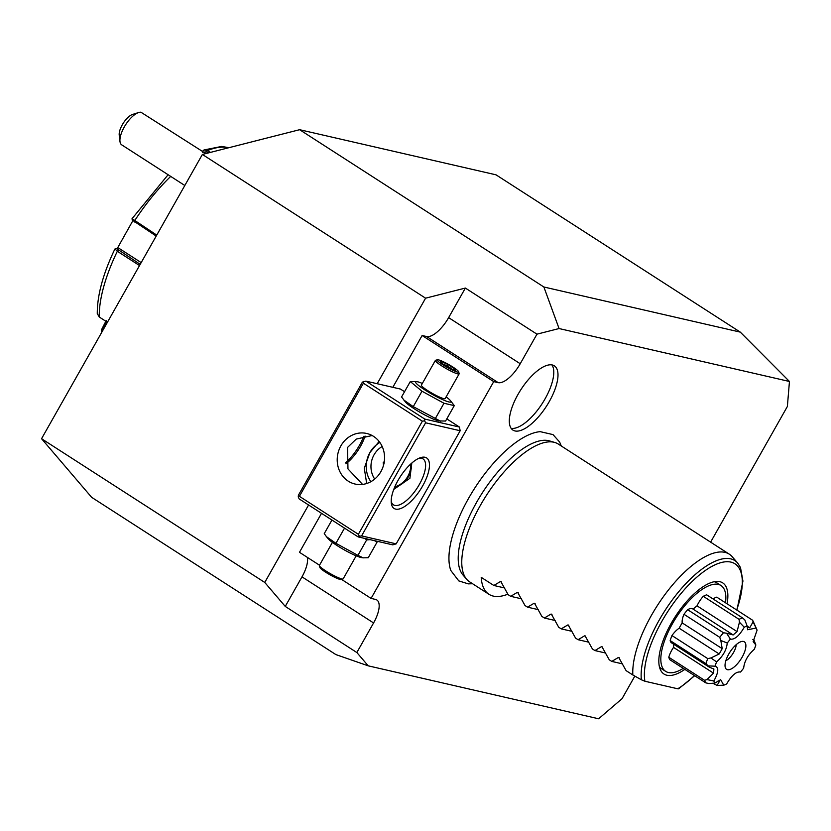 <?xml version="1.0" encoding="UTF-8"?>
<svg xmlns="http://www.w3.org/2000/svg" width="831" height="831" viewBox="0 0 831 831"><rect width="100%" height="100%" fill="white"/><g stroke="black" fill="none" stroke-linecap="round" stroke-linejoin="round"><path stroke-width="1.25" d="M710.619 542.144L787.373 406.484L789.45 381.481L559.066 328.546L536.961 334.166L520.227 363.739A24.577 9.795 -57.2 0 1 498.185 382.644L493.728 381.616L371.073 598.403L375.529 599.431A24.577 9.795 -57.2 0 1 376.838 599.982A24.577 9.795 -57.2 0 1 373.576 622.949L356.842 652.522L368.226 665.839L598.621 718.773L622.055 698.684L634.832 676.102M561.289 445.987L559.627 442.019L552.999 434.603L540.254 431.663A86.195 34.351 122.8 0 0 470.107 495.702A86.195 34.351 122.8 0 0 450.838 570.523L458.785 580.9L468.289 583.871L472.579 583.746M518.025 394.382A38.236 15.238 -57.2 0 1 554.35 365.827A38.236 15.238 -57.2 0 1 549.281 401.56A38.236 15.238 -57.2 0 1 512.956 430.115A38.236 15.238 -57.2 0 1 518.025 394.382M356.842 652.522L285.251 606.422L264.757 582.448L41.55 438.706L91.628 497.312L335.901 654.599L368.226 665.839M559.066 328.546L543.879 286.996L299.617 129.698L496.034 174.832L740.307 332.13L789.45 381.481M543.879 286.996L740.307 332.13M41.55 438.706L202.38 154.452L299.617 129.698M202.38 154.452L425.586 298.184L465.37 288.066L536.961 334.166M392.824 387.308L422.127 335.506L426.594 336.534A24.577 9.795 122.8 0 0 448.636 317.639L465.37 288.066M264.757 582.448L308.581 504.988M377.191 383.725L425.586 298.184M285.251 606.422L301.985 576.849A24.577 9.795 122.8 0 0 307.366 557.383M319.509 565.205L299.472 552.303L321.524 513.319M422.127 335.506L493.728 381.616M341.531 579.384L371.073 598.403M396.19 543.858L392.751 544.856L358.151 536.909L359.314 536.275L358.369 534.291L422.366 421.182L424.641 420.808L425.586 422.792L460.177 430.749L396.19 543.858L361.589 535.902L359.314 536.275M358.151 536.909L299.191 498.932L298.246 496.948L298.412 495.224L362.409 382.115L365.848 381.117L424.807 419.084L459.408 427.03L460.177 430.749M459.408 427.03L446.787 418.897M404.552 391.702L400.449 389.064L365.848 381.117M345.654 462.68A30.041 11.966 122.8 0 0 359.428 445.333A30.041 11.966 122.8 0 0 363.698 436.337M422.345 383.444A20.308 2.649 29.5 0 0 416.975 381.668L410.296 381.554L401.57 396.979L405.466 402.017A20.308 2.649 29.5 0 0 414.295 408.821A20.308 2.649 29.5 0 0 438.882 420.933L445.572 421.047L454.297 405.621L450.402 400.573A20.308 2.649 29.5 0 0 446.112 396.886M424.807 419.084L424.641 420.808M361.589 535.902L425.586 422.792M398.049 480.37A30.041 11.966 -57.2 0 1 420.6 457.632A30.041 11.966 -57.2 0 1 422.605 486.021A30.041 11.966 -57.2 0 1 403.149 507.398A30.041 11.966 -57.2 0 1 391.308 503.129A30.041 11.966 -57.2 0 1 398.049 480.37M422.366 421.182L363.396 383.216L299.409 496.325L298.246 496.948M299.409 496.325L358.369 534.291M380.889 471.634A25.938 23.548 102.9 0 1 355.076 484.037A25.938 23.548 102.9 0 1 340.876 445.873A25.938 23.548 102.9 0 1 366.689 433.47A25.938 23.548 102.9 0 1 380.889 471.634M363.396 383.216L363.573 381.491M372.122 435.527L356.239 439.09L347.576 447.41L347.96 468.902L362.555 484.421M419.001 458.245A27.309 10.886 -57.2 0 1 423.01 458.878A27.309 10.886 -57.2 0 1 419.385 484.4A27.309 10.886 -57.2 0 1 393.437 504.801A27.309 10.886 -57.2 0 1 391.204 501.415M411.823 463.033L409.901 478.303L393.79 489.376M366.679 483.507L364.29 468.217L369.899 452.542L379.144 441.49M345.945 463.781A27.309 10.886 122.8 0 0 360.425 446.434A27.309 10.886 122.8 0 0 365.069 436.057M370.886 481.679A25.938 23.548 -77.1 0 1 369.899 452.542A25.938 23.548 102.9 0 1 379.892 442.497M394.694 487.122A21.845 19.83 -77.1 0 0 408.426 476.651A21.845 19.83 -77.1 0 0 411.459 463.355M382.187 446.507A21.845 19.83 -77.1 0 0 374.708 479.072M410.826 463.927A21.845 19.83 102.9 0 1 394.85 486.769M384.286 461.6L383.216 462.545L384.421 462.971M403.804 400.023L413.256 406.639L440.492 421.182M435.257 418.679L443.983 403.253L454.297 405.621M413.256 406.639L421.982 391.214L443.983 403.253M410.296 381.554L421.982 391.214M416.975 381.668A20.308 2.649 29.5 0 0 424.963 389.968A20.308 2.649 29.5 0 0 444.284 400.345A20.308 2.649 29.5 0 0 450.402 400.573M435.382 360.405L421.379 385.148A13.649 1.787 29.5 0 0 427.685 390.591A13.649 1.787 29.5 0 0 445.146 398.6L459.148 373.857A13.649 1.787 -150.5 0 1 441.687 365.848A13.649 1.787 29.5 0 1 435.382 360.405A13.649 1.787 29.5 0 1 435.6 360.259L437.428 359.771A12.288 1.6 29.5 0 0 442.913 364.799A12.288 1.6 -150.5 0 0 453.726 370.709A12.288 1.6 -150.5 0 0 458.639 371.769A12.288 1.6 -150.5 0 0 452.957 367.105A12.288 1.6 29.5 0 0 437.428 359.771M458.639 371.769L459.159 373.586A13.649 1.787 -150.5 0 1 459.148 373.857M455.097 369.141L447.629 364.331L440.461 361.142L440.762 362.763L448.241 367.572L455.398 370.761L455.097 369.141L453.217 369.816M447.629 364.331L446.995 365.806L442.248 363.698M440.461 361.142L441.022 363.147M446.6 366.502L446.995 365.806L452.968 369.66M374.594 540.68L376.973 542.29L376.111 541.033M364.851 538.446L366.658 539.921L370.107 539.651M331.953 520.029L324.246 533.647L326.479 536.701L335.932 543.318L357.932 555.347L363.168 557.85L368.247 557.715L376.973 542.29M326.479 536.701L328.131 538.696A20.308 2.649 29.5 0 0 336.971 545.489A20.308 2.649 29.5 0 0 361.558 557.601L363.168 557.85M335.932 543.318L344.522 528.132M357.932 555.347L366.658 539.921M356.187 555.825L343.161 578.864A13.649 1.787 29.5 0 1 342.943 579.01A13.649 1.787 29.5 0 1 325.69 570.855A13.649 1.787 -150.5 0 1 319.374 565.682A13.649 1.787 -150.5 0 1 319.395 565.412L332.421 542.383M319.374 565.682L319.904 567.5A12.288 1.6 -150.5 0 0 325.586 572.164A12.288 1.6 29.5 0 0 341.105 579.498L342.943 579.01M205.849 153.569L140.938 112.227A19.113 7.614 122.8 0 0 138.611 112.528A19.113 7.614 122.8 0 0 136.502 113.473A19.113 7.614 122.8 0 0 119.976 141.478A19.113 7.614 122.8 0 0 121.731 144.864L184.814 185.49M119.976 141.478L119.217 135.141A13.649 5.443 -57.2 0 1 123.289 123.133A13.649 5.443 -57.2 0 1 132.534 114.46A13.649 5.443 -57.2 0 1 132.586 114.449M132.108 218.698L156.747 235.111M202.421 151.356L204 149.964L207.584 150.504L210.492 152.385M202.619 152.312L206.587 151.803L208.342 152.935M132.482 220.225L156.207 236.066M97.269 313.619L99.253 317.016L107.428 322.272M139.515 265.556L117.337 251.284L115 248.936L116.423 248.521L115.135 248.895M102.151 331.59L102.473 329.315L106.399 321.618M101.382 332.961L101.611 329.575L102.473 329.315M117.233 248.531L132.773 220.838M140.2 264.341L116.485 248.511L118.667 248.105L141.187 262.606M101.611 329.575L106.243 320.475M466.679 579.28L463.033 575.062A80.337 32.014 -57.2 0 1 476.537 502.454A80.337 32.014 -57.2 0 1 477.939 500.002A80.337 32.014 -57.2 0 1 549.436 440.887L554.786 442.466A81.926 32.648 122.8 0 0 480.453 505.238A81.926 32.648 122.8 0 0 466.679 579.28A81.926 32.648 122.8 0 0 469.577 581.814L488.95 594.29A81.926 32.648 122.8 0 0 507.886 594.186M678.2 688.245L677.784 688.795L644.908 681.243L641.366 679.779A79.537 31.703 -57.2 0 1 678.47 592.004A79.537 31.703 -57.2 0 1 737.658 563.034L732.173 556.687A81.926 32.648 122.8 0 0 729.275 554.163L558.287 444.055A81.926 32.648 122.8 0 0 554.786 442.466M729.275 554.163A81.926 32.648 122.8 0 0 651.442 615.345A81.926 32.648 122.8 0 0 632.838 674.98L626.096 670.638L618.752 657.508M619.344 657.82L618.212 657.56L611.772 661.414L609.258 659.793L601.904 646.653M602.496 646.975L601.364 646.715L594.923 650.569L592.41 648.949L585.055 635.808M585.647 636.12L584.525 635.86L578.075 639.714L575.561 638.094L568.217 624.964M568.799 625.276L567.677 625.016L561.237 628.87L558.712 627.249L551.369 614.109M551.961 614.431L550.828 614.171L544.388 618.025L541.874 616.405L534.52 603.264M535.112 603.576L533.98 603.316L527.54 607.17L525.026 605.55L517.671 592.42M518.264 592.732L517.142 592.472L510.691 596.326L508.177 594.705L500.823 581.565M501.415 581.887L500.293 581.627L493.843 585.481L481.222 577.348A81.926 32.648 122.8 0 0 488.95 594.29M641.366 679.779L632.838 674.98M622.523 663.886L611.772 661.414M605.674 653.041L594.923 650.569M588.826 642.186L578.075 639.714M571.988 631.342L561.237 628.87M555.139 620.497L544.388 618.025M538.291 609.642L527.54 607.17M521.442 598.798L510.691 596.326M504.594 587.953L493.843 585.481M684.848 669.381A54.223 21.606 -57.2 0 1 660.375 669.651A54.223 21.606 -57.2 0 1 671.188 623.375A54.223 21.606 -57.2 0 1 717.205 581.399A54.223 21.606 -57.2 0 1 727.073 603.794M725.505 602.787A51.065 20.349 122.8 0 0 720.986 585.533L716.779 582.822A51.065 20.349 122.8 0 0 714.203 581.721M659.419 666.794A51.065 20.349 122.8 0 0 661.486 668.685L665.693 671.396A51.065 20.349 -57.2 0 0 668.415 672.528A51.065 20.349 122.8 0 0 683.269 668.363M720.986 585.533A51.065 20.349 122.8 0 0 718.275 584.401A51.065 20.349 -57.2 0 0 674.305 620.539A51.065 20.349 -57.2 0 0 665.693 671.396M693.127 609.175A15.903 6.336 122.8 0 0 692.815 608.936A15.903 6.336 122.8 0 0 687.642 609.705A39.597 15.779 -57.2 0 0 683.975 614.296A15.903 6.336 122.8 0 0 682.189 622.897A31.131 12.403 122.8 0 0 679.176 628.215A15.903 6.336 122.8 0 0 671.947 635.559A39.597 15.779 -57.2 0 0 670.17 640.587A15.903 6.336 122.8 0 0 671.541 642.851L709.352 667.21L708.126 665.88L715.076 666.192C719.023 667.386 718.618 672.31 713.85 680.984A34.871 13.898 122.8 0 0 714.826 683.124L720.654 679.685L723.759 685.18A34.871 13.898 122.8 0 0 726.668 683.923C731.675 675.312 736.297 671.355 740.525 672.04A34.871 13.898 122.8 0 0 743.652 668.124C744.399 661.185 747.962 654.901 754.33 649.26A34.871 13.898 122.8 0 0 755.846 644.97L753.146 641.646L757.072 630.189A34.871 13.898 122.8 0 0 756.657 629.088A34.871 13.898 122.8 0 0 756.085 628.039L747.609 629.763L747.152 625.982A34.871 13.898 122.8 0 0 744.254 627.239C739.247 635.85 734.625 639.808 730.387 639.122L726.595 633.232L733.15 634.946L737.055 631.602L697.032 605.83A31.131 12.403 122.8 0 0 693.376 608.946M737.055 631.602L739.445 622.211L739.071 619.355L703.275 596.305A15.903 6.336 122.8 0 0 697.032 605.83M703.275 596.305A39.597 15.779 -57.2 0 1 706.682 594.83L742.478 617.88A39.597 15.779 -57.2 0 0 739.071 619.355M747.214 627.187L749.749 627.789L753.094 621.806L752.543 620.196L716.748 597.146A15.903 6.336 122.8 0 0 713.123 598.985M714.826 683.124L708.801 683.549L705.737 682.833L669.931 659.783A39.597 15.779 -57.2 0 1 668.789 657.259A15.903 6.336 122.8 0 1 673.525 647.391A31.131 12.403 122.8 0 1 673.723 644.264M683.975 614.296L719.771 637.346A39.597 15.779 -57.2 0 1 723.448 632.755L687.642 609.705M692.815 608.936L733.15 634.946M726.595 633.232L723.448 632.755M747.152 625.982L744.805 619.895L742.478 617.88M749.749 627.789L747.162 626.127M752.543 620.196A39.597 15.779 -57.2 0 1 753.218 621.432L756.657 629.088M752.834 639.475L753.759 639.475L755.846 644.97M723.759 685.18L717.08 685.45L712.811 683.217M717.08 685.45L719.501 681.254L718.088 680.901M705.737 682.833A39.597 15.779 -57.2 0 1 704.584 680.309L668.789 657.259M713.85 680.984L706.984 679.581L713.538 673.162L673.525 647.391M706.984 679.581L704.584 680.309M713.538 673.162L713.891 668.997L709.352 667.2M708.126 665.88L705.966 663.647L670.17 640.587M705.966 663.647A39.597 15.779 -57.2 0 1 707.742 658.609L671.947 635.559M730.387 639.122A34.871 13.898 122.8 0 0 727.26 643.038C726.512 649.977 722.96 656.261 716.592 661.902L710.921 657.955L719.199 653.987L679.176 628.215M710.921 657.955L707.742 658.609M719.199 653.987L722.201 648.668L682.189 622.897M719.771 637.346L720.82 640.472L727.26 643.038M722.201 648.668L720.82 640.472M739.445 622.211L744.254 627.239M716.592 661.902A34.871 13.898 122.8 0 0 715.076 666.192M742.156 657.124A16.381 6.534 122.8 0 0 742.665 641.366A16.381 6.534 122.8 0 0 728.766 654.049A16.381 6.534 122.8 0 0 725.494 668.031A16.381 6.534 122.8 0 0 742.156 657.124M753.094 621.806L756.085 628.039M725.816 660.77A11.468 4.571 122.8 0 0 733.576 652.428A11.468 4.571 -57.2 0 0 736.193 644.659M511.127 428.329A38.236 15.238 122.8 0 0 545.063 398.849A38.236 15.238 122.8 0 0 551.961 364.913M448.636 317.639L520.227 363.739M426.594 336.534L498.185 382.644M301.985 576.849L373.576 622.949M383.216 462.545L383.538 465.194M170.708 176.401A114.699 45.705 122.8 0 0 134.57 220.828L134.393 222.012M228.546 147.793A114.699 45.705 122.8 0 0 207.584 150.504L206.587 151.803M118.397 250.297L117.337 251.284A114.699 45.705 122.8 0 0 99.253 317.016M644.908 681.243A76.899 30.643 -57.2 0 1 701.582 573.234A76.899 30.643 -57.2 0 1 736.661 609.975M694.436 675.551A76.899 30.643 -57.2 0 1 677.784 688.795M440.929 362.846L448.221 367.541L455.191 370.647M441.168 362.191L441.438 363.604M132.534 114.46L138.611 112.528M228.92 147.7L221.7 146.443L204.062 149.944M168.111 174.739L132.036 218.698M132.004 218.802L132.378 220.36M97.269 313.557C97.237 295.15 103.096 273.648 114.855 249.071M678.584 688.837L694.685 675.717M736.92 610.131L742.935 581.098L740.494 567.552L737.658 563.034"/></g></svg>
